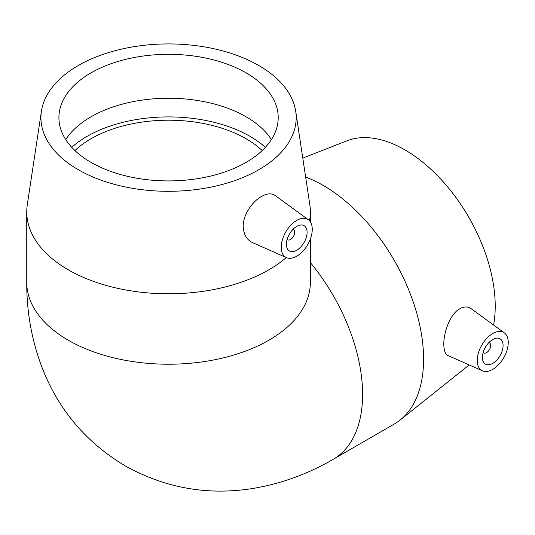 <?xml version="1.0" encoding="UTF-8"?>
<svg xmlns="http://www.w3.org/2000/svg" width="535" height="535" viewBox="0 0 535 535"><rect width="100%" height="100%" fill="white"/><g stroke="black" fill="none" stroke-linecap="round" stroke-linejoin="round"><path stroke-width="0.8" d="M488.903 342.594A5.845 3.377 -60 0 1 489.465 342.815A5.845 3.377 -60 0 1 489.465 349.569A5.845 3.377 -60 0 1 483.62 352.946A5.845 3.377 -60 0 1 483.145 352.565M292.906 229.435A5.845 3.377 -60 0 1 293.468 229.655A5.845 3.377 -60 0 1 293.468 236.403A5.845 3.377 -60 0 1 287.616 239.78A5.845 3.377 -60 0 1 287.148 239.406M74.933 150.562A109.648 63.304 180 0 1 262.183 150.562M296.744 250.233A14.619 8.44 -60 0 1 289.435 250.962A14.619 8.44 -60 0 1 289.435 234.076A14.619 8.44 -60 0 1 304.054 225.636A14.619 8.44 -60 0 1 306.294 237.353A14.619 8.44 -60 0 1 296.744 250.233M296.744 220.393A21.928 12.659 -60 0 1 308.367 219.738A21.928 12.659 -60 0 1 307.712 244.629A21.928 12.659 -60 0 1 286.479 257.643A21.928 12.659 -60 0 1 281.249 246.628A21.928 12.659 -60 0 1 296.744 220.393M286.285 257.562A141.808 81.875 180 0 1 268.831 269.814A141.808 81.875 180 0 1 114.289 287.556A141.808 81.875 180 0 1 26.75 211.92A141.808 81.875 180 0 1 27.285 204.811L41.416 111.22A127.631 73.683 180 0 1 168.558 43.93A127.631 73.683 180 0 1 295.708 111.22A127.631 73.683 180 0 1 258.806 169.722A127.631 73.683 180 0 1 114.637 184.408A127.631 73.683 180 0 1 41.416 111.22M295.708 111.22L309.832 204.811A141.808 81.875 180 0 1 310.367 211.92A141.808 81.875 180 0 1 309.531 220.788M286.479 257.643L252.573 242.636C247.224 240.101 244.134 235.266 243.318 228.131C242.087 216.267 251.811 201.795 261.481 196.479C266.998 193.362 271.559 193.041 275.164 195.502L308.367 219.738M71.723 147.312A115.366 66.607 180 0 1 265.393 147.312M65.725 139.581A109.648 63.304 180 0 1 168.558 98.239A109.648 63.304 180 0 1 271.392 139.581M246.093 162.379A109.648 63.304 180 0 1 126.601 176.102A109.648 63.304 180 0 1 58.91 117.62A109.648 63.304 180 0 1 168.558 54.316A109.648 63.304 180 0 1 278.207 117.62A109.648 63.304 180 0 1 246.093 162.379M482.409 357.427A14.619 8.44 -60 0 1 488.789 342.714A14.619 8.44 -60 0 1 500.051 338.802A14.619 8.44 -60 0 1 500.051 355.681A14.619 8.44 -60 0 1 485.432 364.121A14.619 8.44 -60 0 1 482.409 357.427M508.25 342.507A21.928 12.659 -60 0 1 499.122 364.101A21.928 12.659 -60 0 1 482.476 370.808A21.928 12.659 -60 0 1 478.337 353.154A21.928 12.659 -60 0 1 493.277 333.258A21.928 12.659 -60 0 1 504.365 332.897A21.928 12.659 -60 0 1 508.25 342.507M482.476 370.808L448.129 355.608C445.294 354.223 443.856 350.432 443.809 344.219C443.675 332.67 449.654 315.456 458.502 309.538C463.243 306.428 467.47 306.14 471.188 308.682L504.365 332.897M310.367 262.591A141.808 81.875 -120 0 1 362.596 394.375A141.808 81.875 -120 0 1 333.225 459.291L394.215 424.074A141.808 81.875 -120 0 0 400.106 420.062A141.808 81.875 -120 0 0 423.586 359.159A141.808 81.875 -120 0 0 305.645 177.092M493.591 325.033A127.631 73.69 -120 0 0 495.223 306.221A127.631 73.69 -120 0 0 443.107 181.679A127.631 73.69 -120 0 0 346.947 140.805L302.783 158.126M310.367 238.984L310.367 282.346A141.808 81.875 180 0 1 268.831 340.24A141.808 81.875 180 0 1 114.289 357.989A141.808 81.875 180 0 1 26.75 282.346C26.61 311.403 31.565 339.411 41.61 366.368C57.961 409.288 86.015 442.572 125.758 466.226C165.964 488.328 208.536 495.704 253.49 488.361C281.684 483.546 308.267 473.856 333.225 459.291M293.468 229.655L292.966 229.368M287.616 239.78L287.121 239.493M26.75 211.92L26.75 282.346M310.367 211.92L310.367 221.878M489.465 342.815L488.97 342.527M483.62 352.946L483.118 352.659M469.202 364.93L400.106 420.062"/></g></svg>
